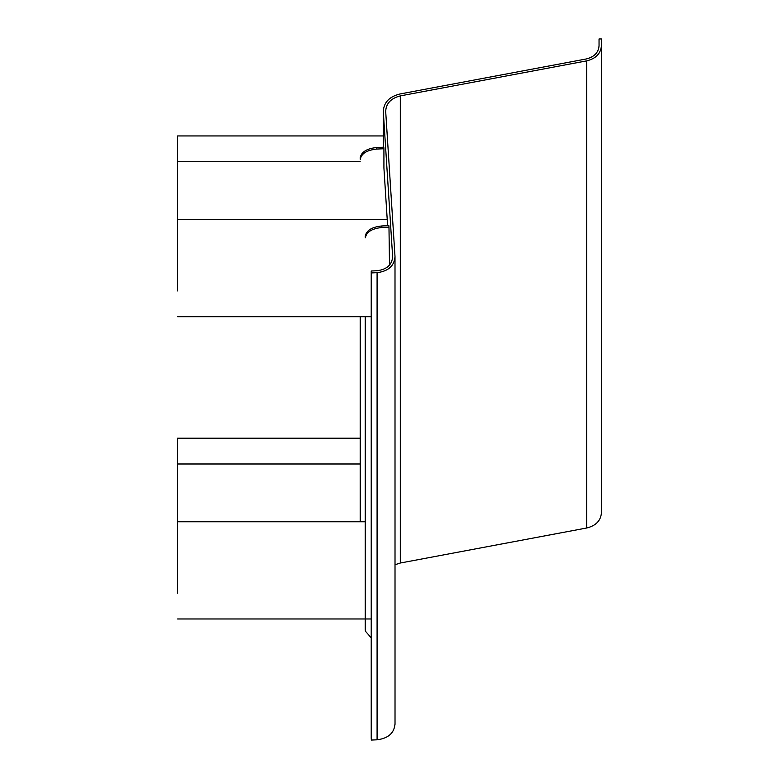 <?xml version="1.0" encoding="UTF-8"?>
<svg xmlns="http://www.w3.org/2000/svg" width="779" height="779" viewBox="0 0 779 779"><rect width="100%" height="100%" fill="white"/><g stroke="black" fill="none" stroke-linecap="round" stroke-linejoin="round"><path stroke-width="1.17" d="M395.021 564.736L400.318 563.022L586.743 527.987C595.857 525.718 600.745 520.713 601.407 512.981L601.407 38.95L599.041 38.95L599.041 45.844C598.457 52.621 594.182 56.994 586.207 58.98L399.783 94.016C389.091 96.752 383.599 102.682 383.317 111.806L392.635 256.583C392.11 264.743 386.881 269.466 376.968 270.751L371.223 270.995L371.223 738.132L371.34 740.05L377.085 739.807C388.419 738.336 394.388 732.942 395.002 723.613M371.34 740.05L371.34 272.923L377.085 272.669C388.419 271.209 394.388 265.814 395.002 256.486L385.654 110.9M395.021 724.421L395.002 256.486M385.673 111.709C385.926 103.597 390.805 98.329 400.318 95.895L586.743 60.859C595.857 58.591 600.745 53.585 601.407 45.844M383.287 147.231L383.287 110.9L383.317 147.231M392.635 257.995L392.655 257.294M371.223 270.995L371.34 272.923M387.621 225.715L383.92 167.982L383.92 148.75L376.841 149.052C366.86 150.084 361.349 153.531 360.297 159.374L360.2 157.835C361.252 151.993 366.763 148.546 376.734 147.513L383.823 147.212L383.92 148.75M383.287 135.945L177.593 135.945L177.593 290.937M389.51 265.191L388.974 227.205L381.885 227.507C371.914 228.549 366.403 231.986 365.351 237.829L365.254 236.29C366.305 230.448 371.817 227.01 381.788 225.968L388.877 225.667L388.974 227.205M360.2 438.207L177.593 438.207L177.593 593.199M365.254 316.712L365.254 629.228L365.361 631.126L371.223 637.865M365.351 316.712L365.361 631.126M360.2 316.712L360.2 521.755M360.297 316.712L360.297 521.755M377.085 739.807L377.085 272.669M400.318 563.022L400.318 95.895M586.743 527.987L586.743 60.859M177.593 161.72L360.2 161.72M177.593 219.493L387.241 219.493M177.593 463.982L360.2 463.982M177.593 521.755L365.254 521.755M381.885 227.507L381.788 225.968M365.351 630.766L365.254 629.228M376.841 149.052L376.734 147.513M371.223 316.712L177.593 316.712M371.223 618.974L177.593 618.974"/></g></svg>

